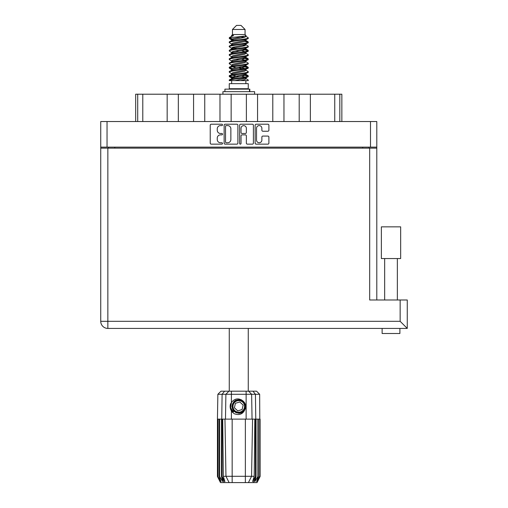 <?xml version="1.0" encoding="UTF-8"?>
<svg xmlns="http://www.w3.org/2000/svg" width="508" height="508" viewBox="0 0 508 508"><rect width="100%" height="100%" fill="white"/><g stroke="black" fill="none" stroke-linecap="round" stroke-linejoin="round"><path stroke-width="0.76" d="M256.534 140.087A2.667 2.667 0 0 0 259.201 142.748A2.667 2.667 0 0 0 261.868 140.087L261.868 137.071A0.997 0.997 0 0 1 262.865 136.074L267.9 136.074A0.997 0.997 0 0 1 268.897 137.071L268.897 143.148A0.997 0.997 0 0 1 267.9 144.145L256.134 144.145A0.997 0.997 0 0 1 255.137 143.148L255.137 125.203A0.997 0.997 0 0 1 256.134 124.206L267.9 124.206A0.997 0.997 0 0 1 268.897 125.203L268.897 130.238A0.997 0.997 0 0 1 267.9 131.235L262.865 131.235A0.997 0.997 0 0 1 261.868 130.238L261.868 128.27A2.667 2.667 0 0 0 259.201 125.603A2.667 2.667 0 0 0 256.534 128.27L256.534 140.087M240.335 144.145A0.699 0.699 0 0 0 241.033 143.447L241.033 135.871A0.997 0.997 0 0 1 242.03 134.874L245.37 134.874A0.997 0.997 0 0 1 246.367 135.871L246.367 143.148A0.997 0.997 0 0 0 247.364 144.145L252.4 144.145A0.997 0.997 0 0 0 253.397 143.148L253.397 125.203A0.997 0.997 0 0 0 252.4 124.206L240.633 124.206A0.997 0.997 0 0 0 239.636 125.203L239.636 143.447A0.699 0.699 0 0 0 240.335 144.145M237.89 143.148L237.89 125.203A0.997 0.997 0 0 0 236.893 124.206L225.133 124.206A0.997 0.997 0 0 0 224.136 125.203L224.136 143.148A0.997 0.997 0 0 0 225.133 144.145L236.893 144.145A0.997 0.997 0 0 0 237.89 143.148M100.736 121.533L100.736 147.13L100.736 121.533L376.796 121.533L376.796 299.987M376.796 147.13L100.736 147.13L100.736 148.145L376.796 148.145M220.447 125.603L221.818 125.603A0.699 0.699 0 0 0 222.517 124.904A0.699 0.699 0 0 0 221.818 124.206L211.226 124.206A0.997 0.997 0 0 0 210.229 125.203L210.229 143.148A0.997 0.997 0 0 0 211.226 144.145L221.818 144.145A0.699 0.699 0 0 0 222.517 143.447A0.699 0.699 0 0 0 221.818 142.748L220.447 142.748A3.188 3.188 0 0 1 217.259 139.56L217.259 138.068A3.188 3.188 0 0 1 220.447 134.874L221.818 134.874A0.699 0.699 0 0 0 222.517 134.175A0.699 0.699 0 0 0 221.818 133.477L220.447 133.477A3.188 3.188 0 0 1 217.259 130.289L217.259 128.791A3.188 3.188 0 0 1 220.447 125.603M108.509 148.145L108.509 147.13M369.024 147.13L369.024 148.145M135.674 121.533L135.674 94.209L142.786 94.209L142.786 121.533M137.706 121.533L137.706 94.209M167.164 121.533L167.164 94.209L142.786 94.209M178.333 121.533L178.333 94.209L167.164 94.209M193.567 121.533L193.567 94.209L178.333 94.209M204.743 121.533L204.743 94.209L193.567 94.209M219.977 121.533L219.977 94.209L204.743 94.209M231.146 121.533L231.146 94.209L219.977 94.209M246.38 121.533L246.38 94.209L231.146 94.209M257.556 121.533L257.556 94.209L246.38 94.209M272.79 121.533L272.79 94.209L257.556 94.209M283.959 121.533L283.959 94.209L272.79 94.209M299.199 121.533L299.199 94.209L283.959 94.209M310.369 121.533L310.369 94.209L299.199 94.209M334.747 121.533L334.747 94.209L310.369 94.209M334.747 94.209L339.82 94.209L339.82 121.533M341.852 121.533L341.852 94.209L341.852 121.533M339.82 94.209L341.852 94.209M226.231 125.603A0.699 0.699 0 0 0 225.533 126.302L225.533 142.056A0.699 0.699 0 0 0 226.231 142.748L227.673 142.748A3.188 3.188 0 0 0 230.867 139.56L230.867 128.791A3.188 3.188 0 0 0 227.673 125.603L226.231 125.603M246.367 128.321A2.667 2.667 0 0 0 243.7 125.654A2.667 2.667 0 0 0 241.033 128.321L241.033 132.48A0.997 0.997 0 0 0 242.03 133.477L245.37 133.477A0.997 0.997 0 0 0 246.367 132.48L246.367 128.321M391.014 258.547L381.362 258.547L381.362 226.854L400.66 226.854L400.66 258.547L391.014 258.547M399.898 328.422L399.898 333.502L382.124 333.502L382.124 328.422M407.264 328.422L400.152 321.31L400.152 299.987L407.264 299.987L407.264 328.422L107.848 328.422A7.112 7.112 0 0 1 100.736 321.31L100.736 148.145M395.573 328.422L386.455 328.422M400.152 299.987L369.684 299.987L369.684 148.145M229.267 328.422L229.267 391.192M248.26 328.422L248.26 391.192M232.467 29.464L245.059 29.464L241.002 25.4L236.531 25.4L232.467 29.464L232.467 34.544L231.559 35.617M245.059 29.464L245.059 34.544L232.467 34.544M243.929 74.555L248.26 75.895C248.85 77.305 228.683 78.715 229.267 80.124L229.267 80.601C229.191 79.204 248.856 77.819 248.26 76.422L245.612 78.175L245.758 77.419M245.974 73.514L245.974 74.574L244.596 75.419L232.937 77.959L229.267 80.124M248.26 75.895L248.26 76.422M229.279 37.738L229.267 38.335L230.181 37.738L229.279 37.738L230.245 37.065L233.597 35.452L231.559 35.452L231.559 36.487M245.758 41.04L248.26 42.037C248.85 43.453 228.683 44.863 229.267 46.272L229.267 46.8C228.683 45.39 248.85 43.98 248.26 42.57L244.596 44.736L232.937 47.276L231.559 48.12L231.559 49.181L232.937 48.336L244.596 45.796L245.974 44.952L245.612 44.52L247.98 45.942L248.26 46.8C248.85 48.209 228.683 49.625 229.267 51.035L229.553 50.178L231.921 48.755M247.98 41.713L245.612 40.291L245.974 40.716L244.596 41.561L232.937 44.101L229.267 46.272M248.26 42.037L248.26 42.57M243.929 49.162L248.26 50.502C248.85 51.911 228.683 53.327 229.267 54.737L229.267 55.264C228.683 53.854 248.85 52.445 248.26 51.035L244.596 53.2L232.937 55.74L231.559 56.585L231.559 57.645L232.937 56.801L244.596 54.261L245.974 53.416L245.974 52.356M247.98 50.178L245.612 48.755L245.974 49.181L244.596 50.025L232.937 52.565L229.267 54.737M248.26 50.502L248.26 51.035M243.929 57.626L248.26 58.966C248.85 60.376 228.683 61.792 229.267 63.202L229.267 63.729C228.683 62.319 248.85 60.909 248.26 59.5L244.596 61.665L232.937 64.205L231.559 65.049L231.769 66.434M245.974 56.585L245.974 57.645L244.596 58.49L232.937 61.03L229.267 63.202M248.26 58.966L248.26 59.5M243.929 66.091L248.26 67.431C248.85 68.84 228.683 70.25 229.267 71.666L229.267 72.193C228.683 70.783 248.85 69.374 248.26 67.958L244.596 70.129L232.937 72.669L231.559 73.514L231.559 74.574M245.974 65.049L245.974 66.11L244.596 66.954L232.937 69.494L229.267 71.666M248.26 67.431L248.26 67.958M229.457 38.075L232.518 38.957M248.075 42.304L245.015 41.421M233.604 39.681L229.267 38.335M232.518 47.415L234.899 47.828M248.075 50.768L242.627 49.479M236.931 48.654L231.769 47.796M231.921 48.552L229.267 46.8M248.075 59.233L242.627 57.944M231.921 57.017L229.267 55.264M248.075 67.697L242.627 66.408M231.921 65.481L229.267 63.729M248.075 76.162L242.627 74.873M231.921 73.946L229.267 72.193M231.654 80.601L231.654 83.649M245.872 80.601L245.872 83.649M248.26 83.649L229.267 83.649L229.267 88.729L248.26 88.729L248.26 83.649M232.874 88.729L232.874 89.135M244.653 88.729L244.653 89.135M229.267 42.037L229.267 42.57C228.683 41.161 248.85 39.745 248.26 38.335L248.26 37.808C248.85 39.218 228.683 40.627 229.267 42.037L232.937 39.872L244.596 37.332L245.974 36.487L245.428 35.954M231.559 44.952L231.559 43.891L232.937 43.047L244.596 40.507L248.26 38.335M229.267 50.502C228.683 49.092 248.85 47.682 248.26 46.272M231.559 53.416L231.559 52.356L232.937 51.511L244.596 48.971L248.26 46.8M229.267 58.966L229.267 59.5C228.683 58.083 248.85 56.674 248.26 55.264L248.26 54.737C248.85 56.147 228.683 57.556 229.267 58.966L231.921 57.213M231.559 61.874L231.559 60.82L232.937 59.976L244.596 57.436L248.26 55.264M229.267 67.431L229.267 67.958C228.683 66.548 248.85 65.138 248.26 63.729L248.26 63.202C248.85 64.611 228.683 66.021 229.267 67.431L232.937 65.265L244.596 62.725L245.974 61.874L245.974 60.82M231.559 70.339L231.559 69.285L232.937 68.434L244.596 65.9L248.26 63.729M229.267 75.895L229.267 76.422C228.683 75.013 248.85 73.603 248.26 72.193L248.26 71.666C248.85 73.076 228.683 74.486 229.267 75.895L232.937 73.724L244.596 71.19L245.974 70.339L245.974 69.285M231.559 78.803L231.559 77.749L232.937 76.898L244.596 74.358L248.26 72.193M248.26 37.808L245.612 36.055M245.015 45.657L242.627 45.244M231.921 44.323L229.267 42.57M248.26 54.737L245.612 52.984M233.604 52.375L231.769 52.032M231.921 52.781L229.267 51.035M248.26 63.202L245.612 61.449M231.921 61.246L229.267 59.5M248.26 71.666L245.612 69.913M232.518 68.58L229.457 67.697M231.769 68.961L229.267 67.958M248.26 80.124L248.26 80.601L247.682 80.601L248.26 80.124L247.98 79.8L245.612 78.378M234.899 77.451L229.457 76.162M233.604 77.768L229.267 76.422M245.059 34.544L245.974 35.452L245.612 35.858L232.937 38.811L231.559 39.662L231.921 40.088L229.553 38.665M245.974 36.487L245.974 35.452C246.99 36.328 233.744 37.071 230.181 37.738M229.279 80.601L247.682 80.601M245.929 36.347L245.262 36.036M241.414 37.04L244.507 37.357M235.001 80.601L245.612 78.175M245.015 77.045L241.535 76.162M245.015 68.58L238.766 67.164M245.015 60.115L241.535 59.233M245.015 51.651L241.535 50.768M233.604 49.162L232.105 48.654M233.604 40.697L231.921 40.088M240.449 80.601L244.596 79.648L245.974 78.803L245.974 77.749M238.766 76.689L232.518 75.279M242.627 68.986L238.766 68.224M235.998 67.697L232.518 66.815M238.766 59.76L235.998 59.233M231.769 57.969L231.559 57.645M238.766 51.295L235.998 50.768M231.769 49.505L231.559 49.181M231.769 41.04L231.921 40.291M247.98 67.107L245.428 65.583M245.612 40.291L243.929 39.681M230.245 37.065L233.597 35.452M245.974 49.181L245.758 47.796M245.974 40.716L245.758 39.332M231.4 391.192L231.4 394.291L217.869 394.291L220.974 391.192L256.559 391.192L259.658 394.291L231.4 394.291L231.4 402.488C234.734 398.348 238.538 397.796 242.824 400.837C245.396 402.971 246.202 405.638 245.237 408.832C244.011 411.683 241.852 413.182 238.766 413.334L233.883 411.309L231.858 406.425L233.883 401.542L235.903 400.139M230.594 409.181L230.969 410.115M222.085 419.119L232.162 419.119L232.162 476.288L254.21 476.288L254.826 419.119L252.571 419.119L251.568 476.288L248.412 482.6L220.485 482.6L217.437 476.504L220.085 481.584L217.83 476.504L220.961 481.584L219.202 476.504L219.634 476.504L222.669 481.584L221.482 476.504L222.085 476.504L222.085 419.119L221.482 419.119L221.482 476.504M245.364 482.6L245.364 419.119L232.162 419.119M245.364 419.119L252.571 419.119M254.826 419.119L256.051 419.119L256.051 476.504L253.346 482.6L248.412 482.6L250.203 479.031M257.899 419.119L257.899 476.504L258.324 476.504L258.324 419.119L256.051 419.119M257.899 476.504L254.857 481.584L256.051 476.504M259.658 394.291L260.096 476.504L257.442 481.584L259.696 476.504L259.696 419.119L260.09 419.119L260.096 476.504L257.048 482.6L253.346 482.6M259.696 419.119L259.696 476.504M259.48 476.504L256.572 481.584L258.324 476.504M221.482 419.119L219.634 419.119L219.634 476.504M219.634 419.119L219.202 419.119L219.202 476.504M219.202 419.119L218.053 419.119L218.053 476.504M218.053 419.119L217.83 476.504M217.83 419.119L217.443 419.119L217.443 476.504M217.443 419.119L217.437 476.504M258.324 419.119L259.48 419.119M245.237 408.832C243.148 414.109 239.42 415.715 234.055 413.652L231.4 410.915L232.556 412.413M231.4 402.488L230.473 404.057C229.826 406.476 230.137 408.762 231.4 410.915L231.4 419.119M222.707 419.119L223.323 476.288L225.958 476.288L224.961 419.119M255.448 419.119L255.448 476.504L255.778 476.504L255.778 419.119L255.429 394.291L252.959 391.192M225.958 476.288L229.114 482.6L225.958 476.288L232.162 476.288L232.162 482.6M223.323 476.288L224.911 481.584L222.085 476.504M255.448 476.504L252.616 481.584L254.21 476.288M230.162 405.848L230.219 407.562M230.226 407.613L231.394 410.902M224.904 91.675L224.904 89.135L249.815 89.135L249.815 91.675M254.61 94.209L254.61 91.675L222.923 91.675L222.923 94.209M232.378 411.772A8.331 8.331 0 0 1 230.467 405.689L231.559 402.247L230.511 407.556L233.109 412.54L230.511 407.556L231.559 402.247M242.697 402.177A5.791 5.791 0 0 0 234.518 402.495A5.791 5.791 0 0 0 234.836 410.674A5.791 5.791 0 0 0 243.014 410.356A5.791 5.791 0 0 0 242.697 402.177M241.389 399.758L235.649 400.279L232.315 404.978C231.851 407.429 232.505 409.531 234.277 411.277L237.312 412.877L235.68 412.604M232.2 407.213L232.315 404.971C234.677 399.682 238.322 398.545 243.256 401.574C247.618 405.194 244.691 413.112 239.02 413.029C234.994 412.794 232.708 410.68 232.162 406.686C231.635 401.041 239.306 397.504 243.256 401.574C245.936 404.584 246.056 407.702 243.618 410.915C239.998 415.277 232.073 412.35 232.162 406.686C232.397 402.654 234.512 400.368 238.506 399.821C244.151 399.294 247.688 406.965 243.618 410.915C240.601 413.595 237.49 413.715 234.277 411.277C229.914 407.657 232.842 399.739 238.506 399.821C244.151 399.294 247.688 406.965 243.618 410.915C240.601 413.595 237.49 413.715 234.277 411.277C229.914 407.657 232.842 399.739 238.506 399.821C242.532 400.056 244.824 402.171 245.37 406.165C245.135 410.197 243.021 412.483 239.02 413.029C233.413 413.55 229.864 405.955 233.864 401.987L232.162 406.686L234.277 411.277L239.02 413.029L243.618 410.915M235.566 412.21L234.277 411.277L239.02 413.029L243.618 410.915L245.37 406.165L243.256 401.574L245.37 406.165L243.618 410.915L239.02 413.029L234.277 411.277L232.162 406.686L234.277 411.277L235.636 412.248M233.845 411.74C231.769 410.267 230.638 408.248 230.467 405.689M242.126 409.537L243.141 405.067L239.776 401.955L235.401 403.314L234.391 407.784L237.75 410.896L242.126 409.537M235.655 412.261L234.277 411.277L232.162 406.686L234.277 411.277L235.655 412.261L234.277 411.277L232.162 406.686L234.277 411.277L235.655 412.261M107.036 121.533L107.036 147.13M370.497 147.13L370.497 121.533M114.802 147.13L114.802 148.145M362.725 148.145L362.725 147.13M107.848 148.145L107.848 321.31L400.152 321.31M107.848 328.422L107.848 321.31L100.736 321.31M224.18 482.6L221.755 476.504L221.755 419.119L222.098 394.291L224.574 391.192M246.132 419.119L246.132 391.192M225.476 419.119L225.895 394.291L228.911 391.192M248.615 391.192L251.631 394.291L252.057 419.119M249.466 91.675L249.466 89.135M397.358 258.547L397.358 299.987M384.664 258.547L384.664 299.987M245.974 44.952L245.974 43.891M231.559 40.716L231.559 39.662M247.98 75.565L245.612 74.143M247.98 58.642L245.612 57.213M231.921 78.175L229.553 76.752M231.921 69.71L229.553 68.288M217.869 394.291L217.437 419.119"/></g></svg>
